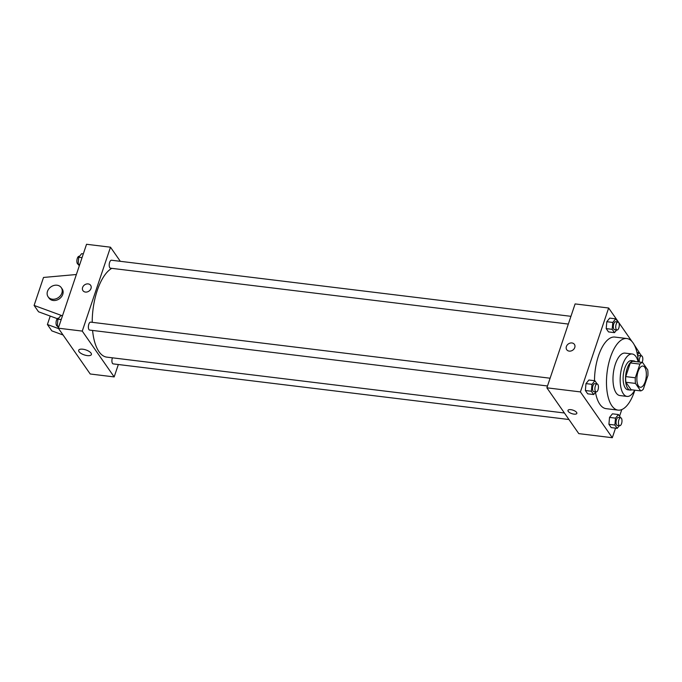 <?xml version="1.0" encoding="UTF-8"?>
<svg xmlns="http://www.w3.org/2000/svg" width="682" height="682" viewBox="0 0 682 682"><rect width="100%" height="100%" fill="white"/><g stroke="black" fill="none" stroke-linecap="round" stroke-linejoin="round"><path stroke-width="1.02" d="M645.155 381.758A10.682 4.586 -83 0 1 640.313 387.274A10.682 4.586 -83 0 1 637.056 376.106A10.682 4.586 -83 0 1 642.904 366.055A10.682 4.586 -83 0 1 645.155 381.758M647.738 369.908L642.538 362.44A14.348 6.164 -83 0 0 639.921 364.103L635.317 377.777A14.348 6.164 -83 0 0 635.479 383.42L640.679 390.888A14.348 6.164 -83 0 0 643.297 389.226L647.9 375.552A14.348 6.164 -83 0 0 647.738 369.908M635.479 383.42L625.897 382.252L631.106 389.72L640.679 390.888M625.897 382.252A14.348 6.164 -83 0 1 625.744 376.609L635.317 377.777M642.538 362.44L632.956 361.272A14.348 6.164 -83 0 0 630.347 362.935L625.744 376.609M635.317 361.562A14.689 6.309 97 0 0 633.808 360.914A14.689 6.309 97 0 0 626.323 371.511A14.689 6.309 97 0 0 627.713 388.314A14.689 6.309 97 0 0 630.253 390.078A14.689 6.309 97 0 0 631.864 389.814M630.253 390.078L627.858 389.789A14.689 6.309 -83 0 1 625.326 388.024A14.689 6.309 -83 0 1 623.928 371.221A14.689 6.309 -83 0 1 631.413 360.616L633.808 360.914M630.347 362.935L639.921 364.103M638.156 361.912A21.372 9.173 97 0 0 632.223 353.992A21.372 9.173 97 0 0 621.328 369.414A21.372 9.173 97 0 0 623.365 393.846A21.372 9.173 97 0 0 627.048 396.421A21.372 9.173 97 0 0 634.703 390.155M632.223 353.992L625.044 353.114A21.372 9.173 97 0 0 614.141 368.536A21.372 9.173 97 0 0 616.178 392.968A21.372 9.173 97 0 0 619.861 395.543L627.048 396.421M638.301 361.929A36.061 15.481 97 0 0 626.818 338.528A36.061 15.481 97 0 0 608.438 364.555A36.061 15.481 97 0 0 611.865 405.79A36.061 15.481 97 0 0 618.08 410.121A36.061 15.481 97 0 0 634.848 390.172M618.08 410.121L606.11 408.663A36.061 15.481 -83 0 1 599.887 404.324A36.061 15.481 -83 0 1 595.463 392.329M594.499 380.701A36.061 15.481 -83 0 1 614.849 337.07L626.818 338.528M597.125 383.957L594.892 380.752L588.907 380.019L585.983 383.608L585.378 390.505L587.679 393.812L593.664 394.546L595.829 391.877M617.022 330.02L614.627 329.721A4.007 1.722 -83 0 1 613.399 325.536A4.007 1.722 -83 0 1 615.599 321.768L617.986 322.057A4.007 1.722 -83 0 1 618.83 327.948A4.007 1.722 -83 0 1 617.022 330.02A4.007 1.722 -83 0 1 615.795 325.834A4.007 1.722 -83 0 1 617.986 322.057L615.727 318.852L609.734 318.119L606.818 321.708L606.204 328.605L608.506 331.912L614.499 332.646L616.664 329.977M631.967 341.494L608.642 308.008L580.408 391.911L612.308 437.725L615.539 428.134M619.563 416.173L621.788 409.575M640.398 354.273L634.038 344.47M620.663 417.759L618.429 414.545L612.445 413.821L609.529 417.41L608.915 424.306L611.217 427.614L617.201 428.339L619.375 425.67M608.642 308.008L575.114 303.916L546.879 387.819L578.779 433.624L612.308 437.725M546.879 387.819L580.408 391.911M576.844 413.377A4.672 1.824 18.6 0 1 573.963 414.119A4.672 1.824 18.6 0 1 567.978 410.402A4.672 1.824 18.6 0 1 572.991 410.163A4.672 1.824 18.6 0 1 576.836 413.386A4.672 1.824 18.6 0 1 573.963 414.119A4.672 1.824 18.6 0 1 567.978 410.402M574.764 347.547A4.672 3.811 145.1 0 1 571.013 350.974A4.672 3.811 145.1 0 1 566.733 349.713A4.672 3.811 145.1 0 1 568.396 343.916A4.672 3.811 145.1 0 1 574.406 344.367A4.672 3.811 145.1 0 1 574.764 347.547M566.733 349.713A4.672 3.811 145.1 0 1 568.396 343.916A4.672 3.811 145.1 0 1 574.406 344.367M564.406 412.994L106.827 357.138A45.413 19.497 -83 0 1 92.59 330.446M92.215 322.322A45.413 19.497 -83 0 1 111.78 268.341M547.493 385.978L89.657 330.088A4.007 1.722 -83 0 1 88.438 325.902A4.007 1.722 -83 0 1 90.629 322.134L550.11 378.22M568.958 419.515L113.203 363.89A4.007 1.722 -83 0 1 112.419 357.82M568.328 324.069L110.493 268.188A4.007 1.722 -83 0 1 109.273 264.002A4.007 1.722 -83 0 1 111.464 260.234L570.936 316.32M120.322 261.317L110.493 247.199L82.258 331.102L114.167 376.916L118.344 364.512M87.262 355.595A6.701 2.617 18.6 0 1 78.694 350.267A6.701 2.617 18.6 0 1 85.881 349.917A6.701 2.617 18.6 0 1 91.388 354.538A6.701 2.617 18.6 0 1 87.262 355.595M110.493 247.199L86.546 244.275L58.311 328.178L82.258 331.102M58.311 328.178L90.22 373.992L114.167 376.916M90.638 285.315A4.672 3.811 -34.9 0 0 88.174 283.908A4.672 3.811 145.1 0 1 90.638 285.315A4.672 3.811 145.1 0 1 88.975 291.112A4.672 3.811 145.1 0 1 82.965 290.66A4.672 3.811 145.1 0 1 83.383 286.039A4.672 3.811 145.1 0 1 88.174 283.908A4.672 3.811 -34.9 0 0 83.383 286.039A4.672 3.811 -34.9 0 0 82.965 290.66M57.322 318.682L38.533 311.785L34.1 305.425L62.147 315.723M50.229 316.081L47.399 324.513L58.626 328.639M47.399 324.513L51.823 330.872L63.059 334.998M48.107 296.798L48.993 298.068A8.014 6.522 -34.9 0 0 53.222 300.481A8.014 6.522 -34.9 0 0 61.423 296.832A8.014 6.522 -34.9 0 0 62.147 288.904L61.261 287.633A8.014 6.522 145.1 0 1 60.536 295.553A8.014 6.522 145.1 0 1 52.335 299.21A8.014 6.522 145.1 0 1 48.107 296.798A8.014 6.522 145.1 0 1 50.954 286.858A8.014 6.522 145.1 0 1 61.261 287.633M76.367 274.514L43.512 277.455L34.1 305.425M641.498 355.851L639.264 352.645L637.465 354.862M637.755 356.635A4.007 1.722 -83 0 1 639.136 355.569L641.532 355.859A4.007 1.722 -83 0 1 642.376 361.741A4.007 1.722 -83 0 1 642.12 362.389M636.945 352.364L639.264 352.645M639.392 362.057A4.007 1.722 -83 0 1 639.733 357.871A4.007 1.722 -83 0 1 641.532 355.859M615.727 318.852L612.803 322.441L612.189 329.338L614.499 332.646M609.734 318.119L606.818 321.708L612.803 322.441M606.818 321.708L606.204 328.605L612.189 329.338M606.204 328.605L608.506 331.912M618.429 414.545L615.514 418.143L614.9 425.039L617.201 428.339M619.725 425.713L617.329 425.423A4.007 1.722 -83 0 1 616.11 421.237A4.007 1.722 -83 0 1 618.301 417.469L620.697 417.759A4.007 1.722 -83 0 1 621.541 423.65A4.007 1.722 -83 0 1 619.725 425.713A4.007 1.722 -83 0 1 618.506 421.527A4.007 1.722 -83 0 1 620.697 417.759M612.445 413.821L609.529 417.41L615.514 418.143M609.529 417.41L608.915 424.306L614.9 425.039M608.915 424.306L611.217 427.614M594.892 380.752L591.976 384.341L591.362 391.238L593.664 394.546M596.187 391.92L593.792 391.621A4.007 1.722 -83 0 1 592.573 387.436A4.007 1.722 -83 0 1 594.764 383.668L597.159 383.966A4.007 1.722 -83 0 1 598.003 389.848A4.007 1.722 -83 0 1 596.187 391.92A4.007 1.722 -83 0 1 594.968 387.734A4.007 1.722 -83 0 1 597.159 383.966M588.907 380.019L585.983 383.608L591.976 384.341M585.983 383.608L585.378 390.505L591.362 391.238M585.378 390.505L587.679 393.812M83.323 253.866L81.652 253.661L78.737 257.25L78.123 264.147L79.3 265.827M78.737 257.25L82.045 257.651M78.123 264.147L79.794 264.352M78.157 264.241L78.191 264.241A4.007 1.722 -83 0 1 76.938 260.055A4.007 1.722 -83 0 1 79.129 256.287L79.487 256.33M62.488 315.766L60.826 315.561L57.91 319.15L57.297 326.047L58.464 327.727M57.91 319.15L61.218 319.551M57.297 326.047L58.959 326.252M57.365 326.149L57.331 326.141A4.007 1.722 -83 0 1 56.103 321.955A4.007 1.722 -83 0 1 58.302 318.187L58.652 318.23"/></g></svg>
